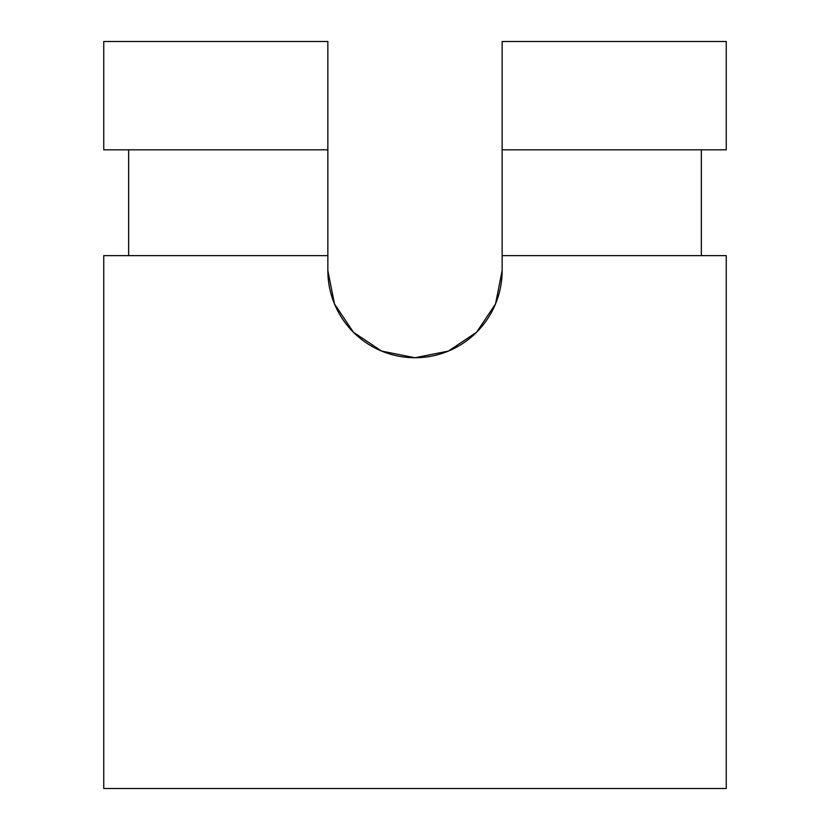 <?xml version="1.0" encoding="UTF-8"?>
<svg xmlns="http://www.w3.org/2000/svg" width="830" height="830" viewBox="0 0 830 830"><rect width="100%" height="100%" fill="white"/><g stroke="black" fill="none" stroke-linecap="round" stroke-linejoin="round"><path stroke-width="1.25" d="M502.15 41.5L502.15 270.58L502.15 255.64L726.25 255.64L726.25 788.5L103.75 788.5L103.75 255.64L327.85 255.64L327.85 41.5L327.85 270.58L327.85 255.64L103.75 255.64L103.75 788.5L726.25 788.5L726.25 255.64L502.15 255.64L502.15 149.815L726.25 149.815L502.15 149.815L502.15 41.5L726.25 41.5L726.25 149.815L726.25 41.5L502.15 41.5M701.35 149.815L701.35 255.64L701.35 149.815M327.85 270.58L334.48 303.936L353.373 332.208L381.644 351.1L415 357.73L448.356 351.1L476.627 332.208L495.52 303.936L502.15 270.58A87.15 87.15 0 0 1 415 357.73A87.15 87.15 0 0 1 327.85 270.58M128.65 255.64L128.65 149.815L128.65 255.64M103.75 149.815L327.85 149.815L103.75 149.815L103.75 41.5L103.75 149.815M103.75 41.5L327.85 41.5L103.75 41.5M448.356 351.1L415 357.73"/></g></svg>
